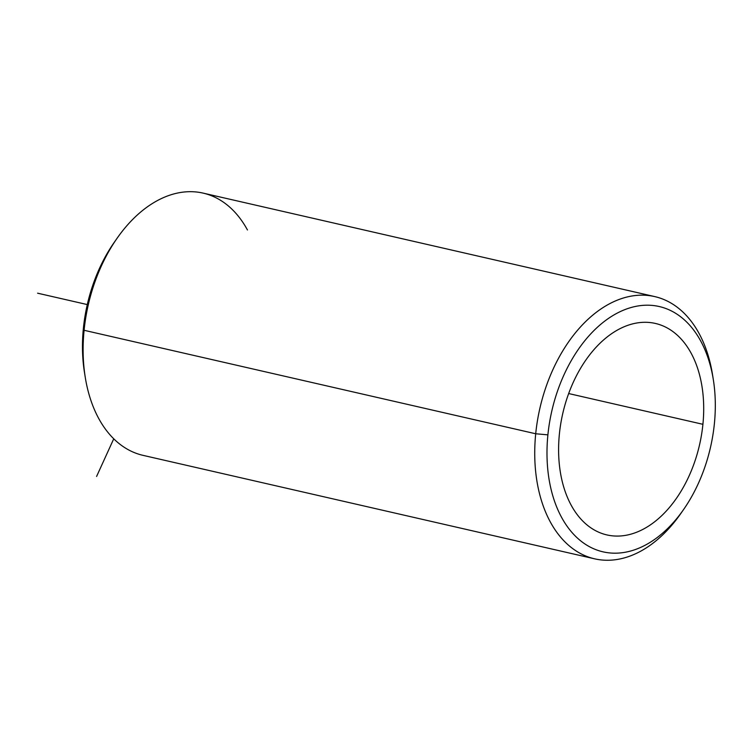 <?xml version="1.0" encoding="UTF-8"?>
<svg xmlns="http://www.w3.org/2000/svg" width="752" height="752" viewBox="0 0 752 752"><rect width="100%" height="100%" fill="white"/><g stroke="black" fill="none" stroke-linecap="round" stroke-linejoin="round"><path stroke-width="1.13" d="M702.913 424.307A108.485 70.162 -77.1 0 1 606.92 534.926A108.485 70.162 -77.1 0 1 559.385 434.073A108.485 70.162 -77.1 0 1 655.377 323.445A108.485 70.162 -77.1 0 1 702.913 424.307L568.672 393.55L702.913 424.307A108.485 70.162 102.9 0 0 641.823 322.401A108.485 70.162 102.9 0 0 559.385 434.073A108.485 70.162 102.9 0 0 620.475 535.969A108.485 70.162 102.9 0 0 702.913 424.307M115.648 240.358A125.838 81.395 102.9 0 0 83.378 328.417A125.838 81.395 102.9 0 0 84.863 374.731M247.455 229.98A134.514 87.006 102.9 0 0 117.086 238.271A134.514 87.006 102.9 0 0 84.092 330.288L83.378 328.417A125.838 81.395 -77.1 0 1 114.248 242.341L117.086 238.271M594.653 558.83L143.04 455.355A134.514 87.006 -77.1 0 1 84.092 330.288A134.514 87.006 102.9 0 0 85.239 377.231L84.459 372.334A125.838 81.395 -77.1 0 1 83.378 328.417L84.092 330.288L535.706 433.763A134.514 87.006 102.9 0 0 594.653 558.83A134.514 87.006 102.9 0 0 682.13 511.586M683.54 509.602L680.701 513.672A134.514 87.006 -77.1 0 1 579.736 553.115A134.514 87.006 -77.1 0 1 535.706 433.763L547.898 434.853A125.838 81.395 -77.1 0 1 643.533 305.321A125.838 81.395 -77.1 0 1 714.4 423.526A125.838 81.395 -77.1 0 1 618.764 553.058A125.838 81.395 -77.1 0 1 547.898 434.853L535.706 433.763L84.092 330.288A134.514 87.006 -77.1 0 1 203.125 193.114L654.738 296.589A134.514 87.006 102.9 0 0 535.706 433.763A134.514 87.006 -77.1 0 1 621.528 298.61A134.514 87.006 -77.1 0 1 712.539 374.712L713.319 379.61A125.838 81.395 102.9 0 0 628.193 308.414A125.838 81.395 102.9 0 0 547.898 434.853A125.838 81.395 102.9 0 0 589.089 546.497A125.838 81.395 102.9 0 0 683.54 509.602A125.838 81.395 102.9 0 0 714.4 423.526A125.838 81.395 102.9 0 0 713.319 379.61M712.915 377.213A134.514 87.006 102.9 0 0 654.738 296.589M113.74 438.811L96.594 476.439M87.298 304.579L37.6 293.186"/></g></svg>
